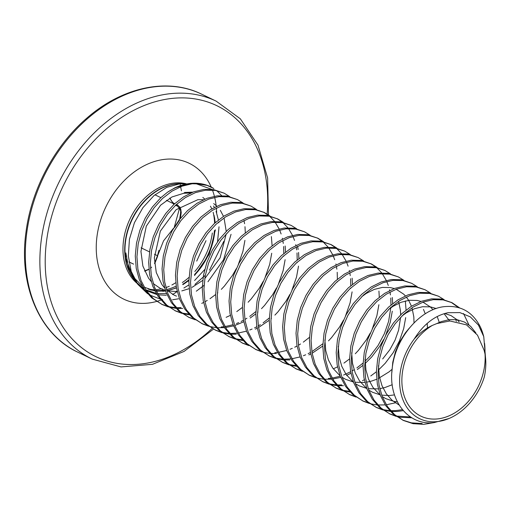 <?xml version="1.0" encoding="UTF-8"?>
<svg xmlns="http://www.w3.org/2000/svg" width="511" height="511" viewBox="0 0 511 511"><rect width="100%" height="100%" fill="white"/><g stroke="black" fill="none" stroke-linecap="round" stroke-linejoin="round"><path stroke-width="0.77" d="M147.641 293.748L137.919 284.442L135.045 280.565L128.619 267.968L125.859 252.881L125.655 258.049L133.499 278.463M166.26 295.281L158.263 294.828M156.934 294.585L146.312 290.638M144.383 289.456L136.635 282.57M160.071 299.018L149.749 295.039M137.919 284.442L131.225 271.45L128.325 255.966L129.436 239.231L134.438 222.681L142.888 207.683L154.015 195.553L166.797 187.345L180.057 183.762L180.402 185.519M187.671 183.947L180.057 183.762M204.477 184.497A63.505 47.28 -64.3 0 1 213.77 188.508L206.297 185.001A63.6 47.351 115.7 0 0 191.536 183.443A63.6 47.351 115.7 0 0 167.531 192.213L174.679 187.914L190.245 183.392L193.132 183.238A63.505 47.28 -64.3 0 1 202.758 184.081M194.876 183.296L211.726 189.357M223.837 241.313L209.459 270.21M204.713 275.748L194.959 284.403M216.741 190.68L221.627 195.604M231.049 234.319L223.556 259.735L207.958 281.759M204.368 285.119L196.294 291.193M178.569 298.801L172.565 299.759M475.913 333L470.657 326.35L464.435 322.039L457.224 319.752L449.361 319.605L441.217 321.604L436.816 323.565L449.859 320.965L466.556 324.894L477.51 335.184L484.109 350.291L485.022 353.97C486.3 361.303 486.057 368.987 484.287 377.022A54.964 40.918 -64.3 0 1 449.028 418.496A54.964 40.918 -64.3 0 1 436.509 421.664A54.964 40.918 -64.3 0 1 401.397 395.124A54.964 40.918 -64.3 0 1 414.166 339.087C423.478 324.338 434.759 315.543 448.006 312.706L459.868 312.591L470.318 316.877L478.488 325.124L483.757 336.634L485.45 356.825M480.557 327.372L483.131 334.437A63.345 47.159 115.7 0 0 480.557 327.372C472.911 311.946 460.794 305.041 444.206 306.657C420.01 309.142 394.946 338.301 392.141 369.051C388.092 399.819 407.829 425.893 434.082 422.61L449.028 418.496M206.297 185.001L201.992 183.992L192.187 183.756L182.031 186.176L171.983 191.152L162.504 198.485L154.028 207.849L146.944 218.855L141.579 231.029L138.187 243.849L136.942 256.758L137.906 269.214L141.068 280.667L146.306 290.631L153.409 298.686L162.089 304.486L168.445 306.939M169.358 307.188L176.014 308.357M177.004 308.433L182.676 308.446M167.531 192.213L160.831 197.68L152.355 207.044L145.265 218.05L139.899 230.225L136.514 243.044L135.262 255.954L136.233 268.409L139.394 279.862L144.632 289.826L151.735 297.881L162.351 304.613M161.514 304.198L167.685 306.383M168.604 306.613L175.33 307.628M176.333 307.686L181.003 307.641M459.702 307.935L452.12 302.748L443.12 299.88L433.315 299.65L423.159 302.071L413.112 307.047L403.633 314.374L395.156 323.744L388.066 334.75L382.701 346.924L379.315 359.738L378.063 372.653L379.034 385.102L382.196 396.555L387.434 406.526L394.537 414.581L403.479 420.502L413.112 423.676L423.804 424.341L433.89 422.623M451.884 302.64L441.44 299.076L431.642 298.846L421.486 301.266L411.438 306.242L401.959 313.569L393.483 322.939L386.393 333.945L381.027 346.119L377.642 358.933L376.39 371.848L377.361 384.298L380.523 395.75L385.76 405.721L392.863 413.776L403.479 420.502M402.642 420.093L411.438 422.872L422.131 423.536M444.059 299.618L438.489 296.201L429.719 293.442L419.921 293.212L409.765 295.633L399.717 300.609L390.238 307.935L381.762 317.305L374.672 328.311L369.306 340.486L365.921 353.299L364.669 366.215L365.64 378.664L368.801 390.117L374.039 400.087L381.142 408.142L389.823 413.942L396.178 416.388M397.092 416.644L399.717 417.238L411.821 417.794M438.489 296.201L428.046 292.637L418.247 292.407L408.091 294.828L398.043 299.804L388.564 307.13L380.082 316.501L372.998 327.506L367.633 339.681L364.241 352.494L362.995 365.41L363.966 377.859L367.128 389.312L372.366 399.283L379.469 407.337L390.078 414.063M389.248 413.655L395.412 415.839M396.332 416.069L410.486 416.957M430.664 293.18L425.088 289.763L416.324 287.003L406.526 286.773L396.37 289.194L386.322 294.17L376.843 301.496L368.361 310.867L361.277 321.873L355.912 334.047L352.52 346.86L351.274 359.776L352.245 372.225L355.407 383.678L360.645 393.649L367.748 401.703L376.428 407.503L382.784 409.95M383.691 410.205L390.347 411.368M391.337 411.451L397.015 411.464L403.275 410.652M425.088 289.763L414.651 286.198L404.846 285.968L394.69 288.389L384.642 293.365L375.163 300.692L366.687 310.062L359.603 321.068L354.238 333.242L350.846 346.056L349.601 358.971L350.572 371.42L353.733 382.873L358.971 392.844L366.074 400.899L376.684 407.625M375.853 407.216L382.017 409.4M382.937 409.63L389.663 410.646M390.666 410.697L395.342 410.659L402.438 409.675M417.263 286.741L411.694 283.324L402.93 280.565L393.125 280.335L382.969 282.755L372.921 287.731L363.442 295.058L354.966 304.428L347.882 315.434L342.517 327.608L339.125 340.422L337.88 353.337L338.844 365.787L342.012 377.239L347.25 387.21L354.353 395.265L363.027 401.065L369.389 403.511M370.296 403.767L376.952 404.929M377.942 405.012L385.211 404.897M411.694 283.324L401.256 279.76L391.452 279.53L381.295 281.951L371.248 286.927L361.769 294.253L353.293 303.623L346.209 314.629L340.843 326.804L337.452 339.617L336.206 352.533L337.171 364.982L340.332 376.435L345.57 386.405L352.679 394.46L363.289 401.186M362.459 400.777L368.623 402.962M403.869 280.303L398.299 276.885L389.535 274.126L379.73 273.896L369.574 276.317L359.527 281.293L350.048 288.619L341.572 297.99L334.488 308.995L329.122 321.17L325.731 333.983L324.485 346.899L325.45 359.348L328.611 370.801L333.849 380.772L340.952 388.826L349.633 394.626L355.988 397.073M398.299 276.885L387.862 273.321L378.057 273.091L367.901 275.512L357.853 280.488L348.374 287.814L339.898 297.185L332.808 308.19L327.442 320.365L324.057 333.178L322.805 346.094L323.776 358.543L326.938 369.996L332.176 379.967L339.278 388.021L349.894 394.748M349.058 394.339L355.228 396.523M390.474 273.864L384.904 270.447L376.134 267.687L366.336 267.457L356.18 269.878L346.132 274.854L336.653 282.181L328.177 291.551L321.087 302.557L315.721 314.731L312.336 327.545L311.084 340.46L312.055 352.909L315.217 364.369L320.454 374.333L327.557 382.388L336.238 388.188L342.594 390.634M343.507 390.889L350.156 392.052M384.904 270.447L374.461 266.883L364.662 266.653L354.506 269.073L344.459 274.049L334.98 281.376L326.503 290.746L319.413 301.752L314.048 313.926L310.662 326.746L309.411 339.655L310.381 352.105L313.543 363.564L318.781 373.528L325.884 381.583L336.5 388.309M335.663 387.9L341.833 390.085M342.753 390.315L349.479 391.33M377.08 267.425L371.503 264.008L362.74 261.249L352.941 261.019L342.785 263.44L332.738 268.416L323.259 275.742L314.776 285.112L307.692 296.118L302.327 308.293L298.935 321.112L297.689 334.022L298.66 346.471L301.822 357.93L307.06 367.894L314.163 375.949L322.843 381.749L329.199 384.195M330.106 384.451L336.762 385.613M337.758 385.696L343.43 385.709M371.503 264.008L361.066 260.444L351.268 260.214L341.112 262.635L331.064 267.611L321.585 274.937L313.102 284.308L306.019 295.313L300.653 307.488L297.261 320.308L296.016 333.217L296.987 345.666L300.149 357.125L305.386 367.09L312.489 375.144L323.099 381.877M322.269 381.462L328.432 383.646M329.352 383.876L336.078 384.892M337.088 384.943L341.757 384.904M363.679 260.987L358.109 257.57L349.345 254.81L339.54 254.58L329.384 257.001L319.343 261.977L309.858 269.303L301.381 278.674L294.298 289.68L288.932 301.854L285.54 314.674L284.295 327.583L285.266 340.032L288.428 351.491L293.665 361.456L300.768 369.51L309.442 375.31L315.804 377.757M316.711 378.012L323.367 379.175M324.357 379.258L331.626 379.143M358.109 257.57L347.672 254.005L337.867 253.775L327.711 256.196L317.663 261.172L308.184 268.499L299.708 277.869L292.624 288.875L287.259 301.049L283.867 313.869L282.621 326.778L283.586 339.227L286.754 350.687L291.992 360.651L299.095 368.706L309.704 375.438M308.874 375.023L315.038 377.207M350.284 254.548L344.714 251.131L335.951 248.378L326.146 248.142L315.99 250.562L305.942 255.538L296.463 262.865L287.987 272.235L280.903 283.241L275.538 295.415L272.146 308.235L270.9 321.144L271.865 333.594L275.033 345.053L280.271 355.017L287.374 363.072L296.048 368.872L302.41 371.318M344.714 251.131L334.277 247.573L324.472 247.337L314.316 249.758L304.269 254.734L294.79 262.06L286.313 271.43L279.23 282.436L273.864 294.611L270.472 307.43L269.227 320.34L270.191 332.789L273.353 344.248L278.591 354.212L285.694 362.267L296.31 368.999M295.479 368.584L301.643 370.769M336.89 248.11L331.32 244.692L322.556 241.939L312.751 241.703L302.595 244.124L292.548 249.1L283.068 256.426L274.592 265.797L267.502 276.802L262.143 288.977L258.751 301.797L257.499 314.706L258.47 327.155L261.632 338.614L266.87 348.579L273.973 356.633L282.653 362.433L289.009 364.886M289.922 365.135L296.578 366.298M331.32 244.692L320.876 241.135L311.078 240.898L300.922 243.319L290.874 248.295L281.395 255.621L272.919 264.992L265.829 275.997L260.463 288.172L257.078 300.992L255.826 313.901L256.797 326.35L259.958 337.809L265.196 347.774L272.299 355.828L282.915 362.561M282.078 362.146L288.249 364.33M289.169 364.56L295.895 365.576M323.495 241.671L317.925 238.254L309.155 235.501L299.357 235.264L289.2 237.685L279.153 242.661L269.674 249.988L261.198 259.358L254.108 270.364L248.742 282.538L245.357 295.358L244.105 308.267L245.076 320.716L248.237 332.176L253.475 342.14L260.578 350.195L269.259 355.995L275.614 358.447M276.528 358.696L283.177 359.859M284.173 359.942L289.846 359.955M317.925 238.254L307.481 234.696L297.683 234.46L287.527 236.88L277.479 241.856L268 249.189L259.518 258.553L252.434 269.559L247.069 281.733L243.677 294.553L242.431 307.462L243.402 319.912L246.564 331.371L251.802 341.335L258.905 349.39L269.521 356.122M268.684 355.707L274.848 357.892M275.768 358.122L282.5 359.137M283.503 359.195L290.855 358.907M310.1 235.232L304.524 231.815L295.76 229.062L285.962 228.826L275.806 231.247L265.758 236.223L256.279 243.555L247.797 252.919L240.713 263.925L235.347 276.1L231.956 288.919L230.71 301.829L231.681 314.278L234.843 325.737L240.081 335.701L247.183 343.756L255.864 349.556L262.22 352.009M263.127 352.258L269.782 353.42M270.779 353.503L276.451 353.516M304.524 231.815L294.087 228.257L284.282 228.021L274.126 230.442L264.085 235.418L254.599 242.751L246.123 252.115L239.039 263.12L233.674 275.295L230.282 288.115L229.037 301.024L230.007 313.473L233.169 324.932L238.407 334.897L245.51 342.951L256.12 349.684M255.289 349.269L261.453 351.453M296.699 228.794L291.129 225.377L282.366 222.624L272.561 222.387L262.405 224.808L252.357 229.784L242.878 237.117L234.402 246.481L227.318 257.487L221.953 269.661L218.561 282.481L217.316 295.39L218.286 307.839L221.448 319.298L226.686 329.263L233.789 337.317L242.463 343.117L248.825 345.57M291.129 225.377L280.692 221.819L270.887 221.582L260.731 224.003L250.684 228.979L241.205 236.312L232.729 245.676L225.645 256.682L220.279 268.856L216.888 281.676L215.642 294.585L216.607 307.034L219.775 318.494L225.012 328.458L232.115 336.513L242.725 343.245M241.895 342.83L248.059 345.014M283.305 222.355L277.735 218.938L268.971 216.185L259.166 215.949L249.01 218.369L238.963 223.345L229.484 230.678L221.008 240.042L213.924 251.048L208.558 263.222L205.167 276.042L203.921 288.951L204.885 301.401L208.047 312.86L213.285 322.824L220.394 330.879L229.069 336.679L235.424 339.132M236.338 339.381L242.993 340.543M277.735 218.938L267.298 215.38L257.493 215.144L247.337 217.565L237.289 222.541L227.81 229.873L219.334 239.237L212.244 250.243L206.885 262.418L203.493 275.237L202.241 288.147L203.212 300.596L206.374 312.055L211.611 322.019L218.714 330.074L229.33 336.806M228.5 336.391L234.664 338.576M235.584 338.806L242.31 339.821M269.91 215.917L264.34 212.499L255.577 209.746L245.772 209.51L235.616 211.931L225.568 216.907L216.089 224.24L207.613 233.604L200.523 244.609L195.157 256.784L191.772 269.604L190.52 282.513L191.491 294.962L194.653 306.421L199.89 316.386L206.993 324.44L215.674 330.24L222.03 332.693M222.943 332.942L229.592 334.105M230.589 334.188L236.261 334.2M264.34 212.499L253.897 208.942L244.098 208.705L233.942 211.126L223.895 216.102L214.416 223.435L205.939 232.799L198.849 243.804L193.484 255.979L190.098 268.799L188.846 281.708L189.817 294.157L192.979 305.616L198.217 315.581L205.32 323.635L215.936 330.368M215.099 329.953L221.269 332.137M222.189 332.367L228.915 333.383M229.918 333.44L237.27 333.153M256.516 209.478L250.946 206.061L242.176 203.308L232.377 203.071L222.221 205.492L212.174 210.468L202.695 217.801L194.218 227.165L187.128 238.171L181.763 250.345L178.371 263.165L177.125 276.074L178.096 288.523L181.258 299.983L186.496 309.947L193.599 318.002L202.279 323.802L208.635 326.254M209.542 326.503L216.198 327.666M217.194 327.749L224.457 327.64M250.939 206.061L240.502 202.503L230.704 202.267L220.548 204.687L210.5 209.663L201.021 216.996L192.538 226.36L185.455 237.366L180.089 249.54L176.697 262.36L175.452 275.269L176.423 287.719L179.585 299.178L184.822 309.142L191.925 317.197L202.535 323.929M201.704 323.514L207.868 325.699M243.115 203.039L237.545 199.622L228.781 196.869L218.983 196.633L208.827 199.054L198.779 204.03L189.3 211.362L180.817 220.726L173.734 231.732L168.368 243.907L164.976 256.726L163.731 269.636L164.702 282.085L167.864 293.544L173.101 303.508L180.204 311.563L188.878 317.363L195.24 319.816M237.545 199.622L227.108 196.064L217.303 195.828L207.147 198.249L197.099 203.225L187.62 210.558L179.144 219.922L172.06 230.927L166.695 243.102L163.303 255.922L162.057 268.831L163.028 281.28L166.19 292.739L171.428 302.704L178.531 310.758L189.14 317.491M188.31 317.076L194.474 319.26M229.72 196.601L224.15 193.184L215.387 190.431L205.582 190.194L195.426 192.615L185.378 197.591L175.899 204.924L167.423 214.288L160.339 225.294L154.974 237.468L151.582 250.288L150.336 263.197L151.301 275.646L154.469 287.105L159.707 297.07L166.81 305.124L175.484 310.924L181.846 313.377M182.753 313.626L189.409 314.795M224.15 193.184L213.713 189.626L203.908 189.389L193.752 191.81L183.705 196.786L174.225 204.119L165.749 213.483L158.666 224.489L153.3 236.663L149.908 249.483L148.663 262.392L149.627 274.841L152.789 286.301L158.027 296.265L165.136 304.32L175.746 311.052M174.915 310.637L181.079 312.821M181.999 313.051L188.725 314.067M468.9 324.843L463.534 313.543M458.501 307.571L451.041 302.244M456.329 321.349L455.85 319.567M386.297 404.782L395.335 402.828M362.503 380.638L364.317 379.743M370.743 375.968L376.39 371.784M378.568 369.926L385.16 363.334L393.138 352.756L399.398 341.009L403.684 328.624L405.683 317.631M406.015 313.032L406.041 312.24M406.066 310.049L405.338 300.973M332.712 379.028L340.716 377.386M346.515 375.349L350.923 373.305M357.349 369.53L362.995 365.346M365.173 363.487L371.765 356.895L379.743 346.317L383.678 339.464M385.684 335.293L390.289 322.185L392.288 311.193M392.62 306.594L392.646 305.802M392.665 303.611L392.333 297.517M328.362 378.466L331.039 378.223M332.137 378.076L340.013 376.288M343.584 375.042L350.629 371.772M352.041 370.98L354.091 369.747M356.895 367.894L363.059 363.072M364.88 361.43L370.092 356.09L378.07 345.513L384.329 333.766L388.609 321.381L390.864 307.36M390.972 304.997L390.787 298.034M390.442 294.924L389.976 292.049M389.669 290.542L389.491 289.743M388.283 285.47L386.782 281.542M386.284 280.437L382.305 273.698M381.679 272.868L376.888 267.821M376.153 267.208L370.66 263.619M333.287 368.84L337.528 366.866M343.954 363.091L349.601 358.907M355.286 353.74L358.371 350.457L366.349 339.879L370.283 333.025M372.289 328.854L376.888 315.747L378.887 304.754M379.271 297.172L378.938 291.078M308.919 354.883L310.733 353.995M312.119 353.261L322.811 346.03M328.49 340.863L331.575 337.579L339.56 327.002L343.488 320.154M345.5 315.977L350.099 302.87L352.098 291.877M352.481 284.295L352.149 278.201M291.953 358.76L299.829 356.972M303.4 355.733L305.674 354.794M308.127 353.657L310.445 352.456M311.851 351.67L322.869 343.756M350.648 288.504L350.674 288.044M350.782 285.681L350.597 278.719M350.259 275.608L349.792 272.733M349.486 271.232L349.3 270.434M348.093 266.154L346.599 262.226M346.094 261.121L342.121 254.382M341.489 253.552L336.698 248.506M335.963 247.892L330.476 244.303M274.777 352.711L277.454 352.469M278.559 352.322L286.435 350.533M290.005 349.294L292.279 348.355M294.732 347.218L297.044 346.017M298.456 345.232L300.506 343.992M303.31 342.14L309.474 337.317M337.254 282.066L337.279 281.606M337.388 279.242L337.203 272.28M336.864 269.169L336.391 266.295M336.085 264.794L335.906 263.995M334.699 259.716L333.198 255.787M332.699 254.682L328.726 247.944M328.094 247.113L323.303 242.067M322.569 241.454L317.082 237.864M255.334 329.129L257.154 328.241M258.534 327.506L269.227 320.276M270.964 318.807L271.398 318.417M274.905 315.108L277.997 311.825L285.975 301.247L289.909 294.4M291.915 290.222L296.514 277.115L298.513 266.122M298.897 258.54L298.565 252.447M298.169 249.464L297.574 246.283M238.369 333.012L246.245 331.224M249.815 329.978L252.089 329.039M254.548 327.902L256.861 326.701M258.272 325.916L260.323 324.677M263.12 322.824L269.284 318.002M297.063 262.75L297.095 262.29M297.198 259.927L297.012 252.964M296.674 249.853L296.208 246.979M295.901 245.478L295.716 244.68M294.515 240.4L293.014 236.472M292.516 235.367L288.536 228.628M287.904 227.797L283.113 222.751M282.379 222.138L276.892 218.548M225.549 327.519L233.553 325.877M234.753 325.513L243.753 321.802M250.179 318.021L255.826 313.837M257.563 312.368L258.004 311.978M261.511 308.67L264.596 305.386L272.58 294.809L276.508 287.961M278.514 283.784L283.12 270.677L285.119 259.684M285.502 252.102L285.17 246.008M221.193 326.957L223.875 326.714M224.974 326.574L232.85 324.785M236.421 323.54L238.694 322.601M241.147 321.464L243.46 320.263M244.871 319.477L246.928 318.238M249.726 316.386L255.89 311.563M283.669 256.311L283.694 255.851M283.803 253.488L283.618 246.526M283.279 243.415L282.813 240.54M282.5 239.039L282.321 238.241M281.114 233.961L279.619 230.033M279.115 228.928L275.142 222.189M274.509 221.359L269.719 216.313M268.984 215.699L263.497 212.11M226.124 317.331L230.359 315.364M236.785 311.582L242.431 307.398M248.116 302.231L251.201 298.948L259.179 288.37L263.114 281.523M265.12 277.345L269.725 264.238L271.724 253.245M272.101 245.663L271.379 236.587M201.756 303.374L203.57 302.486M204.949 301.758L207.249 300.442M209.995 298.705L215.642 294.521M217.379 293.052L217.82 292.662M221.32 289.354L224.412 286.071L232.39 275.493L236.325 268.645M238.33 264.468L242.929 251.361L244.929 240.368M245.312 232.786L244.98 226.692M244.59 223.709L243.99 220.528M436.816 323.565L432.287 325.437C425.676 328.503 419.633 333.051 414.166 339.087M485.022 353.97A52.141 38.817 -64.3 0 1 436.867 418.975A52.141 38.817 -64.3 0 1 401.933 383.263A52.141 38.817 -64.3 0 1 432.287 325.437M173.574 228.225L163.52 240.898L154.584 263.433M148.905 269.22L144.568 270.894M175.369 205.422L177.26 205.933L180.741 209.836L180.217 218.555M169.78 198.166L173.849 204.47M154.565 263.21L157.49 255.704L158.908 250.384M174.596 227.484L179.495 220.19L180.945 210.864M180.332 208.188L177.885 205.198L176.729 204.873A0.952 0.837 -84.9 0 1 177.26 205.933M157.42 256.528A0.952 0.639 8.7 0 0 157.675 256.177L154.603 263.619M157.554 255.775A0.952 0.639 8.7 0 0 157.49 255.704L154.463 254.254M481.285 329.058L481.707 330.132M190.871 192.973L183.698 193.292L184.79 192.443L192.851 192.149M180.632 186.713L181.443 190.833M134.821 280.258A56.312 41.921 -64.3 0 1 130.714 221.959A56.312 41.921 -64.3 0 1 176.844 183.788A56.312 41.921 -64.3 0 1 181.194 183.679M137.14 283.388A56.312 41.921 -64.3 0 1 123.534 240.47A56.312 41.921 -64.3 0 1 175.113 182.951A56.312 41.921 -64.3 0 1 186.176 183.775M165.072 289.897A56.312 41.921 -64.3 0 1 160.761 290.51A56.312 41.921 -64.3 0 1 155.983 290.599M154.654 290.51A56.312 41.921 -64.3 0 1 149.768 289.705M138.475 284.435A56.312 41.921 -64.3 0 1 137.932 284.027M182.861 284.633A56.408 41.991 115.7 0 0 188.878 280.347M194.57 275.129A56.408 41.991 115.7 0 0 214.888 230.263M215.022 222.873A56.408 41.991 115.7 0 0 214.556 217.597M181.801 183.653L178.965 183.762A56.408 41.991 115.7 0 0 177.215 183.864A56.408 41.991 115.7 0 0 131.697 220.554A56.408 41.991 115.7 0 0 133.46 278.431L134.265 279.479M213.151 212.282A56.312 41.921 -64.3 0 1 214.607 223.25M214.409 230.716A56.312 41.921 -64.3 0 1 194.602 274.452M188.898 279.773A56.312 41.921 -64.3 0 1 182.753 284.218M176.404 287.623A56.312 41.921 -64.3 0 1 166.848 290.721M165.526 290.963A56.312 41.921 -64.3 0 1 162.747 291.321M174.679 187.914A63.505 47.28 -64.3 0 1 191.165 183.36A63.505 47.28 -64.3 0 1 193.132 183.238L207.792 185.506M484.575 343.373A63.6 47.351 -64.3 0 1 484.939 353.58M212.34 232.99A56.312 41.921 -64.3 0 1 194.819 271.482M189.025 277.345A56.312 41.921 -64.3 0 1 182.35 282.526M176.161 286.096A56.312 41.921 -64.3 0 1 166.484 289.596M177.202 291.526A75.398 56.127 -64.3 0 1 172.558 294.54M162.524 299.478A75.398 56.127 -64.3 0 1 161.712 299.785M160.939 300.072A75.398 56.127 -64.3 0 1 156.839 301.381M156.507 301.477A75.398 56.127 -64.3 0 1 97.013 236.223A75.398 56.127 -64.3 0 1 148.369 163.775A75.398 56.127 -64.3 0 1 211.203 187.007M212.11 328.445A139.286 103.695 -64.3 0 1 93.315 355.337A139.286 103.695 -64.3 0 1 46.635 240.464A139.286 103.695 -64.3 0 1 170.91 98.54A139.286 103.695 -64.3 0 1 267.138 214.02M213.438 329.154L184.081 351.415L152.47 364.324L121.037 366.924L92.165 359.086A143.106 106.531 -64.3 0 1 41.334 239.614A143.106 106.531 -64.3 0 1 216.147 101.133L201.602 94.139C167.819 77.378 122.142 86.883 86.327 118.584C54.549 145.967 31.458 189.345 26.016 231.866C18.345 285.406 39.724 334.648 77.621 352.098A143.106 106.531 -64.3 0 1 26.789 232.626A143.106 106.531 -64.3 0 1 201.602 94.139M149.512 251.872L141.068 247.816M174.545 203.825L173.088 203.123M212.448 190.073A75.398 56.127 -64.3 0 1 214.39 196.256M214.665 197.342A75.398 56.127 -64.3 0 1 216.236 206.495M216.389 208.06A75.398 56.127 -64.3 0 1 216.645 212.838M382.688 358.92L389.867 349.709L395.022 340.23L398.58 330.227L400.592 317.376M400.637 314.827L400.426 310.445L398.599 301.33M324.887 339.93L325.75 350.603L328.401 359.929L332.731 368.054L340.128 375.898M342.012 377.252L345.692 379.36L353.395 381.992M354.877 382.266L364.937 382.445M366.368 382.247L371.586 381.078L376.69 379.258M378.242 378.574L389.031 371.88L392.122 369.274M414.019 322.888L413.821 316.884L411.994 307.769M411.464 306.223L408.628 300.296L406.341 297.032M405.389 295.907L403.677 294.157L396.172 289.264M394.268 288.543L390.244 287.559L382.381 287.412L374.237 289.418L366.176 293.493L361.724 296.719M338.282 346.369L339.144 357.042L341.795 366.368L346.126 374.493L353.523 382.337M355.407 383.691L359.086 385.799L366.789 388.43M368.271 388.705L378.332 388.884M379.762 388.686L384.981 387.517L392.244 384.726M427.432 328.011L427.222 323.367M425.261 313.805L423.459 309.379M351.677 352.807L352.545 363.481L355.19 372.806L359.52 380.925L366.917 388.775M368.801 390.129L372.481 392.237L380.184 394.869M381.666 395.144L389.337 395.533L394.486 394.894M439.396 322.741L437.205 316.545M433.009 309.755L430.473 307.034L422.967 302.142M421.058 301.42L417.033 300.436L409.177 300.289L401.026 302.295L392.965 306.37L388.513 309.589M365.071 359.246L365.94 369.919L368.584 379.245L372.915 387.364L380.318 395.214M382.202 396.568L385.875 398.676L393.981 401.391L397.354 401.876M449.597 320.972L444.104 313.697M436.253 308.529L430.428 306.875L422.571 306.728L414.421 308.733L406.366 312.809L401.908 316.028M378.466 365.684L379.334 376.358L381.985 385.684L386.31 393.802L392.154 400.375L399.129 405.044M459.229 321.949L457.262 319.912L451.034 315.6L444.787 313.492M409.4 328.024L405.376 332.859L399.717 341.821L395.45 351.728L392.787 362.158L391.86 372.385M213.547 205.99L214.352 207.44M216.083 211.286L218.408 219.998M218.676 221.946L218.765 222.707M219.027 226.807L217.545 241.671M204.739 269.514L194.608 280.501M188.885 284.94L183.903 287.993M177.1 291.104L175.727 291.589M166.554 293.646L157.529 293.576M156.2 293.371L145.724 289.756M143.859 288.658L136.431 282.302M148.228 289.143L154.322 289.826M155.606 289.794L162.198 288.792M165.922 287.648L169.288 286.281M171.9 285.004L175.758 282.743M196.722 261.095L205.997 240.694M268.492 214.895L267.617 177.949L257.972 145.086L240.349 118.833L216.147 101.133M172.673 203.321L166.439 200.325M160.863 197.648L154.929 194.793M177.885 205.198L176.384 204.477M174.711 203.672L172.68 202.695M133.607 264.136L128.932 261.887M174.283 204.061L171.313 200.797L169.978 198.051M179.731 206.84L180.766 209.133L181.22 212.455L180.383 218.344L181.226 212.659L179.597 208.022L174.36 226.922M144.696 271.188L148.925 269.393M150.458 268.256L151.652 267.176M154.974 263.031L157.675 256.177M92.165 359.086L77.621 352.098M483.757 336.634L483.131 334.437M176.493 296.137L174.059 295.09L166.605 289.986M164.542 287.885L161.942 284.614L156.277 272.51L154.335 257.914L160.345 231.144L176.123 209.682L197.929 199.654L203.493 199.756M213.668 203.582L216.875 206.201M220.324 210.328L223.486 216.364M224.048 217.897L226.232 231.381M226.194 233.942L220.132 257.768L204.732 278.68M202.726 280.418L192.015 287.374M189.108 288.67L181.807 290.912M177.215 291.583L166.886 290.855M165.347 290.452L160.658 288.651L153.211 283.548M151.147 281.446L148.541 278.169L142.876 266.052L140.94 251.444L146.312 226.149L160.595 205.186L171.964 196.965L183.628 193.305M133.646 277.371L142.262 285.975M144.147 287.163L154.89 290.976M156.257 291.161L165.551 291.027M166.873 290.816L176.461 287.942M182.874 284.672L188.872 280.539M194.557 275.518L209.293 254.197L215.38 229.816M215.259 222.662L214.058 215.374M211.81 208.865L210.449 206.176M204.898 199.137L202.822 197.444"/></g></svg>
